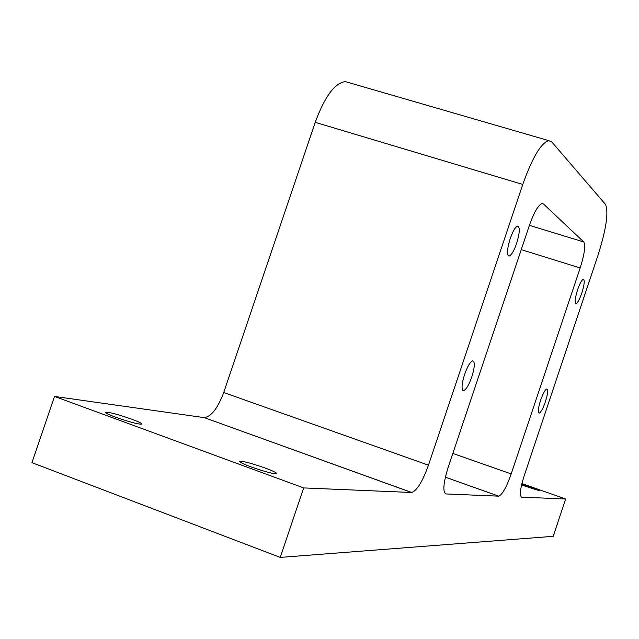 <?xml version="1.0" encoding="UTF-8"?>
<svg xmlns="http://www.w3.org/2000/svg" width="639" height="639" viewBox="0 0 639 639"><rect width="100%" height="100%" fill="white"/><g stroke="black" fill="none" stroke-linecap="round" stroke-linejoin="round"><path stroke-width="0.96" d="M545.379 401.875C547.807 394.063 548.286 389.758 546.832 388.959C545.107 389.638 543.03 393.4 540.594 400.254C538.166 408.089 537.687 412.395 539.148 413.169C540.882 412.467 542.966 408.704 545.379 401.875M581.817 293.029C584.365 284.778 584.885 280.194 583.375 279.275C581.778 279.874 579.845 283.389 577.576 289.81C575.028 298.101 574.509 302.694 576.027 303.573C577.632 302.958 579.565 299.443 581.817 293.029M471.798 376.938C474.777 367.193 475.104 361.826 472.788 360.827C470.296 361.658 467.556 366.211 464.577 374.486C461.606 384.279 461.27 389.646 463.587 390.597C466.103 389.742 468.842 385.181 471.798 376.938M516.608 243.499C519.755 233.059 520.122 227.26 517.702 226.086C515.433 226.813 512.933 230.991 510.21 238.635C507.062 249.13 506.695 254.937 509.107 256.047C511.4 255.304 513.9 251.119 516.608 243.499M521.751 484.274L539.268 490.664L521.576 485.033M131.738 419.184C138.415 421.668 141.818 423.29 141.946 424.072C138.863 424.504 130.029 422.195 115.443 417.139C108.79 414.663 105.419 413.05 105.331 412.291C108.51 411.883 117.312 414.184 131.738 419.184M265.033 467.988C272.669 470.831 276.591 472.708 276.799 473.627C274.067 474.17 265.576 471.957 251.335 466.997C243.731 464.154 239.841 462.293 239.681 461.398C242.501 460.879 250.951 463.083 265.033 467.988M345.292 81.592L548.717 140.62L551.784 141.938L605.46 204.36C608.783 211.98 606.283 228.986 597.968 255.368L524.331 475.32C520.226 488.468 519.339 495.744 521.656 497.142L565.667 499.003L553.198 536.329L280.233 557.408L303.677 487.924L411.516 492.485L204.24 417.618C211.309 416.588 217.803 408.225 223.714 392.522L315.235 122.337C324.756 96.569 334.772 82.99 345.292 81.592L348.806 82.607M548.717 140.62C540.985 142.992 532.343 157.601 522.774 184.447L315.235 122.337M223.714 392.522L428.457 465.176L522.774 184.447M428.457 465.176C422.547 481.566 416.955 490.664 411.7 492.485L411.516 492.485M498.636 496.168L446.102 493.947C442.547 492.214 443.25 483.324 448.195 467.269L529.435 225.255C534.164 211.972 538.413 204.712 542.199 203.498L543.438 203.937L583.774 241.989C585.675 245.592 584.477 254.25 580.172 267.965L511.192 473.93C506.439 487.301 502.286 494.714 498.732 496.168L445.367 477.205M280.233 557.408L31.95 462.652L54.515 396.428L203.985 417.586M521.919 483.587L565.667 499.003M54.515 396.428L303.677 487.924M521.176 496.966L521.656 497.142M543.438 203.937L542.04 203.514M529.411 225.343L583.774 241.989M452.835 453.434L511.192 473.93M580.172 267.965L521.248 249.649M445.231 493.635L446.102 493.947M498.732 496.168L445.375 477.173M411.7 492.485L204.24 417.618M508.412 255.832L509.107 256.047M462.876 390.357L463.587 390.597"/></g></svg>
